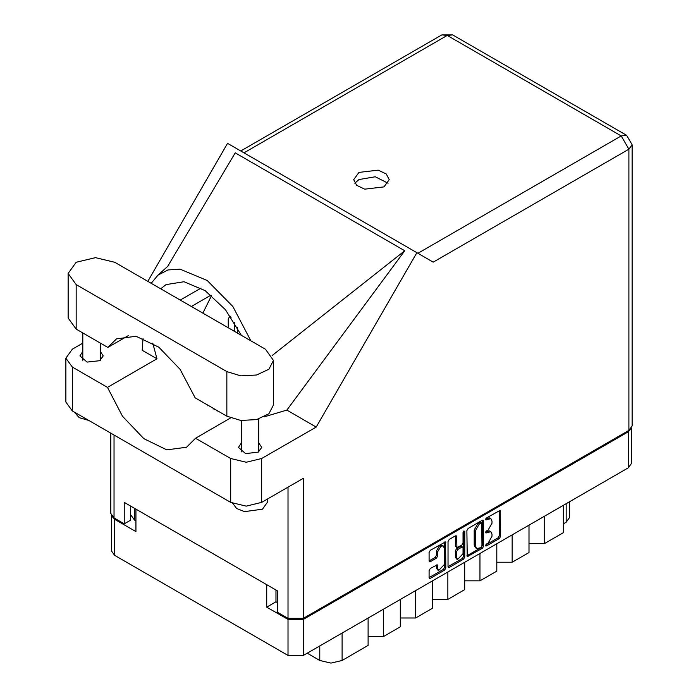 <?xml version="1.0" encoding="UTF-8"?>
<svg xmlns="http://www.w3.org/2000/svg" width="698" height="698" viewBox="0 0 698 698"><rect width="100%" height="100%" fill="white"/><g stroke="black" fill="none" stroke-linecap="round" stroke-linejoin="round"><path stroke-width="1.05" d="M443.221 545.923L441.982 545.208L439.688 545.435L436.433 551.062L437.672 551.778L440.918 546.15L443.221 545.923L444.172 548.026L444.172 564.647L438.623 570.502L437.672 568.399L437.314 564.848L430.326 568.469L429.113 570.571L429.113 577.656L429.462 578.441L430.326 578.363L444.661 570.083L445.874 567.98L445.516 541.945L430.326 550.312L429.113 552.415L429.113 560.965L429.462 561.75L430.326 561.672L436.459 558.13L437.672 556.027L437.672 551.778M463.908 530.916L464.763 531.405L463.908 530.916L463.062 532.391L463.062 543.053L461.84 545.155L456.92 547.59L456.562 536.561L456.204 535.776L455.349 535.863L456.562 536.561M466.883 530.602L467.241 556.638L482.431 548.27L483.644 546.168L483.644 520.926L483.295 520.141L482.431 520.219L468.096 528.499L466.883 530.602M631.481 428.04L631.481 463.393L628.305 467.826L303.342 655.431L287.995 655.431L114.629 555.338L111.453 550.914L111.453 515.56M275.998 589.993L275.998 601.781L266.715 607.138L287.995 619.423L303.342 619.423L628.305 431.818L631.393 428.179M488.138 543.018L486.471 543.978L485.869 546.002L486.471 545.941L499.375 538.49L500.588 536.387L500.239 510.351L486.471 517.89L485.869 519.914L490.886 518.623L492.029 521.136L492.029 523.238L488.138 529.974L486.471 530.934L485.869 532.958L490.886 531.667L492.029 534.179L492.029 536.282L488.138 543.018M463.542 559.177L449.215 567.457L448.352 567.544L447.994 566.724L462.312 558.461L463.542 559.177L464.763 557.074L464.763 531.405M449.215 567.457L447.994 566.75L447.994 541.508L449.215 539.406L455.349 535.863M111.54 515.7L114.629 519.329L135.918 531.623L135.918 509.112M266.715 607.138L266.715 584.636M275.998 601.781L277.725 602.784M134.496 508.292L134.496 520.08L135.918 520.909M134.496 520.08L130.648 514.723L130.648 506.076M569.359 501.853L569.359 517.759L566.183 522.191L563.338 523.832M544.335 516.293L544.335 543.663L563.338 532.696L563.338 505.335M528.997 525.158L528.997 552.519L512.166 562.239L496.819 562.239M544.335 543.663L528.997 543.663M512.166 534.869L512.166 562.239M496.819 543.733L496.819 571.095L479.988 580.815L464.65 580.815M479.988 553.444L479.988 580.815M464.65 562.309L464.65 589.67L447.819 599.39L447.819 572.02M432.472 580.884L432.472 608.246L415.642 617.966L415.642 590.595M432.472 599.39L447.819 599.39M400.303 599.46L400.303 626.821L383.472 636.541L383.472 609.171M400.303 617.966L415.642 617.966M368.125 618.035L368.125 645.397L342.072 660.439L330.939 663.1L319.806 660.439L319.806 645.929M368.125 636.541L383.472 636.541M307.242 653.188L319.806 660.439M490.886 531.667L489.656 530.951L486.907 531.222L488.138 531.937M485.712 531.911L486.907 531.222M490.886 518.623L489.656 517.907L486.907 518.178L488.138 518.893M485.712 518.867L486.907 518.178M485.712 544.955L498.136 537.774L499.358 535.671L499.358 510.456L500.588 511.145M466.883 555.826L481.192 547.564L482.414 545.452L482.414 520.237M481.096 547.084L481.943 545.609L481.699 522.898L479.334 523.971L475.451 530.707L475.451 545.853L476.586 548.375L479.334 548.096L481.096 547.084M481.699 522.898L479.858 522.244L481.096 522.959M476.586 548.375L475.347 547.66L474.212 545.138L474.212 529.991L478.095 523.264L479.858 522.244M455.323 535.872L455.323 546.089L456.92 547.59M463.524 531.248L463.524 556.358L464.763 557.074M456.562 557.423L457.513 559.526L463.062 553.671L463.062 547.817L462.704 547.031L461.84 547.119L457.775 549.466L456.562 551.568L456.562 557.423L455.323 556.707L456.274 558.819L457.513 559.526M462.704 547.031L461.465 546.316L460.61 546.403L461.84 547.119M455.323 556.707L455.323 550.853L456.536 548.75L460.61 546.403M462.312 558.461L463.524 556.358M438.623 570.502L437.384 569.786L436.433 567.683L436.433 564.944M429.113 560.939L435.22 557.414L436.433 555.311L436.433 551.062M430.326 578.363L429.113 577.63L443.422 569.367L444.635 567.265L444.635 542.049M114.751 262.274L95.452 257.658L76.143 262.274L68.151 273.415L76.143 284.566L226.867 371.58L240.845 375.899L256.62 375.001L268.87 369.198L273.476 360.438L265.476 349.288L114.751 262.274M267.57 498.974L267.57 502.01L262.448 509.147L244.544 511.59L236.639 508.484L232.748 503.441M88.786 420.466L79.179 417.631L74.276 412.082M241.325 442.994L238.437 447.418L245.617 453.63L258.304 452.173L261.706 447.418L258.818 442.994M82.8 351.469L79.912 355.901L87.102 362.114L99.779 360.657L103.191 355.901L100.303 351.469M384.022 186.898L389.231 179.648L386.238 173.95L378.264 170.172L358.903 172.397L353.703 179.648L356.695 185.345L364.67 189.123L384.022 186.898M354.82 183.216L358.903 179.543L375.254 176.769L388.114 183.216M68.151 273.415L68.151 318L76.143 329.142L107.815 347.43L116.505 338.896L135.997 336.288L158.812 347.203L180.058 369.312L195.196 397.877L226.867 416.165L240.845 420.475L256.62 419.585L268.87 413.774L273.476 405.023L273.476 360.438M628.915 430.387L628.915 149.18L632.1 144.748L632.1 425.954L628.915 430.387L303.342 618.358L303.342 478.322L261.645 502.403L246.176 506.102L230.706 502.403L72.313 410.948L65.9 402.022L65.9 358.153L72.313 367.087L72.313 410.948M65.9 358.153L72.313 349.218L82.8 343.163M143.038 338.312L142.191 350.274L156.989 358.816L107.492 387.399L72.313 367.087M230.706 502.403L230.706 458.534L195.519 438.222L230.602 417.962M230.706 458.534L246.176 462.233L261.645 458.534L316.159 427.054L286.834 410.119L264.088 416.915M167.537 266.662L235.235 152.845L404.77 250.722L272.115 355.518M286.834 410.119L404.77 250.722M316.159 427.054L416.854 252.65L227.522 143.334L147.828 281.373M130.474 505.971L130.474 520.263L124.279 523.832L114.01 517.907L110.834 513.475L110.834 433.196M303.342 618.358L287.995 618.358L277.725 612.425L277.725 590.988L124.279 502.403L124.279 523.832M416.854 252.65L433.153 262.055M107.492 387.399L122.534 416.27L143.858 438.71L166.848 449.861L186.506 447.278L195.519 438.222M211.564 295.516L202.856 313.132M205.648 403.915L219.626 411.986M250.809 340.825L232.879 306.509L207.219 280.517L180.049 269.158L167.991 269.995L157.966 275.187L151.204 283.318M156.989 358.816L152.783 343.119M160.706 288.806L166.002 284.636L183.975 281.765L205.107 290.665L225.471 309.703L241.299 335.337M128.24 335.633L107.815 347.43M234.476 331.393L234.467 322.467M231.09 317.241L229.197 317.18L228.29 319.178L228.29 327.824M237.451 333.112L237.451 327.624M214.059 409.831L214.059 408.766M207.873 405.198L207.873 405.878M217.034 411.122L217.034 410.485M628.305 467.826L628.305 431.818M303.342 619.423L303.342 655.431M114.629 519.329L114.629 555.338M287.995 655.431L287.995 619.423M566.183 522.191L566.183 503.686M342.072 633.077L342.072 660.439M485.625 532.408L486.471 532.897M485.625 519.364L486.471 519.853M499.358 535.671L500.588 536.387M498.136 537.774L499.375 538.49M485.625 545.452L486.471 545.941M482.431 520.219L483.644 520.926M482.414 545.452L483.644 546.168M481.192 547.564L482.431 548.27M466.883 555.852L468.096 556.55M478.095 523.264L479.334 523.971M474.212 529.991L475.451 530.707M474.212 545.138L475.451 545.853M455.323 546.089L456.562 546.804M456.536 548.75L457.775 549.466M455.323 550.853L456.562 551.568M436.459 564.926L437.672 565.633M436.433 567.683L437.672 568.399M436.433 555.311L437.672 556.027M435.22 557.414L436.459 558.13M429.113 560.965L430.326 561.672M444.661 542.032L445.874 542.73M444.635 567.265L445.874 567.98M443.422 569.367L444.661 570.083M417.936 253.269L621.246 135.892L447.261 35.441L243.942 152.818M287.995 618.358L287.995 487.178M114.01 435.029L114.01 517.907M261.645 458.534L261.645 502.403M632.1 144.748L626.673 135.351L621.246 135.892L628.915 149.18L433.275 262.134M201.007 288.108L180.25 300.088M211.075 295.114L191.357 306.501M441.834 34.9L447.261 35.441L452.688 34.9L441.834 34.9L240.766 150.986M226.867 416.165L226.867 371.58M76.143 329.142L76.143 284.566M82.8 332.99L82.8 360.334M241.325 420.528L241.325 451.85M168.794 265.362L157.966 275.187M626.673 135.351L452.688 34.9M258.818 418.983L258.818 451.85M100.303 343.093L100.303 360.334M229.197 317.18L230.514 316.412"/></g></svg>
